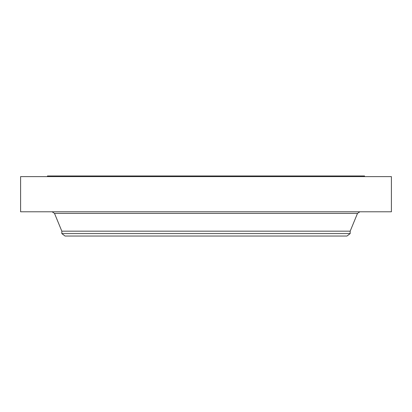 <?xml version="1.0" encoding="UTF-8"?>
<svg xmlns="http://www.w3.org/2000/svg" width="412" height="412" viewBox="0 0 412 412"><rect width="100%" height="100%" fill="white"/><g stroke="black" fill="none" stroke-linecap="round" stroke-linejoin="round"><path stroke-width="0.62" d="M20.6 176.609L391.4 176.609L391.4 211.794L20.6 211.794L20.6 176.609M47.452 176.609L47.452 175.965L364.548 175.965L364.548 176.609M350.179 233.583L61.821 233.583L65.019 236.035L346.981 236.035L350.179 233.583L350.179 231.168L357.503 213.38L359.867 211.794M61.821 233.583L61.821 231.168L350.179 231.168M61.821 231.168L54.497 213.38L357.503 213.38M54.497 213.38L52.133 211.794"/></g></svg>
